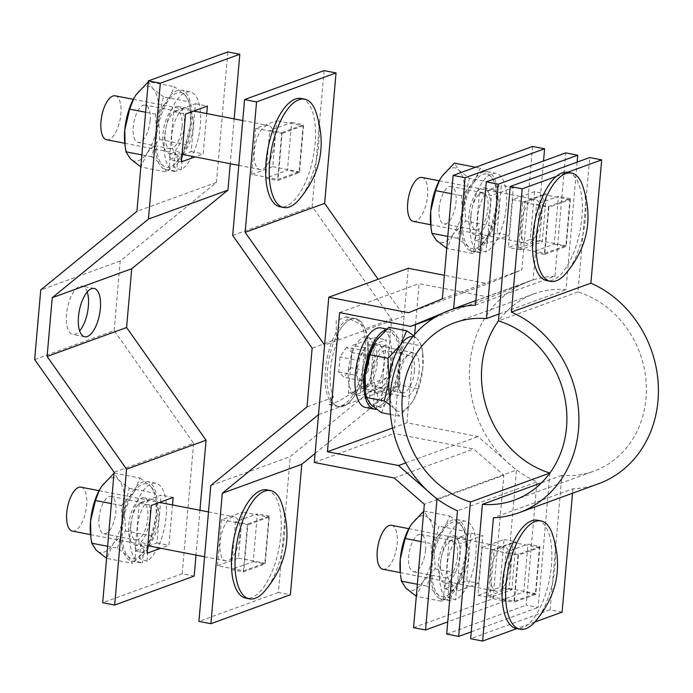 <?xml version="1.0" encoding="UTF-8"?>
<svg xmlns="http://www.w3.org/2000/svg" width="693" height="693" viewBox="0 0 693 693"><rect width="100%" height="100%" fill="white"/><g stroke="black" fill="none" stroke-linecap="round" stroke-linejoin="round"><path stroke-width="0.52" stroke-dasharray="3.46 2.6" d="M87.205 291.996A24.619 10.282 101 0 0 82.129 286.114A24.619 10.282 101 0 0 66.511 314.267A24.619 10.282 101 0 0 72.748 334.45A24.619 10.282 101 0 0 79.652 330.899M34.65 359.546L114.146 330.596L193.607 443.303L114.111 472.262M199.93 510.256L196.006 555.093M194.17 576.082L182.19 573.752L193.607 443.303M114.146 330.596L120.227 261.018L216.433 182.398L227.85 51.94M234.165 118.893L230.249 163.73M120.227 261.018L40.74 289.977M172.496 504.937L168.971 545.27L160.767 548.25M206.739 113.574L203.205 153.907L195.01 156.895M194.811 110.655L195.417 103.751L173.553 111.712L169.369 159.546L181.947 154.963M183.03 154.565L191.233 151.585L194.759 111.252M216.433 182.398L136.937 211.348M160.568 502.018L161.174 495.114L139.319 503.075L135.126 550.909L147.713 546.327M148.796 545.928L156.99 542.94L160.516 502.607M182.19 573.752L102.703 602.711M139.319 503.075L151.291 505.396M173.155 497.435L161.174 495.114M135.126 550.909L147.107 553.231M156.99 542.94L168.971 545.27M181.349 161.867L169.369 159.546M191.233 151.585L203.205 153.907M195.417 103.751L207.389 106.072M173.553 111.712L185.533 114.033M367.195 355.414A44.759 18.694 -79 0 1 348.189 403.317A44.759 18.694 -79 0 1 338.799 406.592A44.759 18.694 -79 0 1 327.451 369.897A44.759 18.694 -79 0 1 355.856 318.719A44.759 18.694 -79 0 1 363.331 325.268A44.759 18.694 -79 0 1 367.195 355.414M365.202 355.024A44.759 18.694 -79 0 1 336.807 406.202A44.759 18.694 -79 0 1 325.459 369.508A44.759 18.694 -79 0 1 353.854 318.33A44.759 18.694 -79 0 1 365.202 355.024M377.226 362.907A22.375 9.347 -79 0 1 367.714 386.859A22.375 9.347 -79 0 1 363.028 388.496A22.375 9.347 -79 0 1 357.354 370.149A22.375 9.347 -79 0 1 371.552 344.56A22.375 9.347 -79 0 1 375.294 347.834A22.375 9.347 -79 0 1 377.226 362.907M419.144 371.041A22.375 9.347 -79 0 1 404.946 396.63A22.375 9.347 -79 0 1 399.272 378.283A22.375 9.347 -79 0 1 413.47 352.694A22.375 9.347 -79 0 1 419.144 371.041M346.647 347.202L340.029 356.904L338.712 371.968L344.014 377.33L350.632 367.628L351.949 352.564L346.647 347.202L364.215 350.615L369.516 355.968L351.949 352.564M338.712 371.968L356.271 375.381L357.597 360.317L340.029 356.904M357.597 360.317L364.215 350.615M369.516 355.968L368.2 371.032L350.632 367.628M368.2 371.032L361.581 380.743L344.014 377.33M361.581 380.743L356.271 375.381M301.091 98.484A55.163 23.042 -79 0 1 315.081 143.72A55.163 23.042 -79 0 1 280.076 206.8M315.384 110.482A55.163 23.042 -79 0 1 318.685 144.421A55.163 23.042 -79 0 1 297.817 201.013M106.661 139.752A22.375 9.347 101 0 0 120.868 114.163A22.375 9.347 101 0 0 115.194 95.807M274.177 143.91A22.375 9.347 -79 0 1 259.97 169.499A22.375 9.347 -79 0 1 254.296 151.143A22.375 9.347 -79 0 1 268.503 125.554A22.375 9.347 -79 0 1 274.177 143.91M251.715 174.359L272.739 166.701L276.758 120.695L255.734 128.352L251.715 174.359L278.058 179.47L299.09 171.812L303.11 125.805L276.758 120.695M272.739 166.701L299.09 171.812M255.734 128.352L282.086 133.463L278.058 179.47M303.11 125.805L282.086 133.463M266.857 489.847A55.163 23.042 -79 0 1 280.838 535.083A55.163 23.042 -79 0 1 245.842 598.154M281.15 501.845A55.163 23.042 -79 0 1 284.442 535.776A55.163 23.042 -79 0 1 263.583 592.376M72.427 531.107A22.375 9.347 101 0 0 86.625 505.518A22.375 9.347 101 0 0 80.951 487.17M239.934 535.273A22.375 9.347 -79 0 1 225.736 560.862A22.375 9.347 -79 0 1 220.062 542.506A22.375 9.347 -79 0 1 234.26 516.917A22.375 9.347 -79 0 1 239.934 535.273M217.472 565.722L238.496 558.064L242.524 512.058L221.5 519.715L217.472 565.722L243.823 570.833L264.847 563.175L268.875 517.169L242.524 512.058M238.496 558.064L264.847 563.175M221.5 519.715L247.843 524.826L243.823 570.833M268.875 517.169L247.843 524.826M598.449 483.775A108.316 95.461 -110 0 1 572.903 488.816L493.407 517.775M562.118 612.101L550.138 609.779L561.902 475.372A94.889 83.628 -110 0 0 593.858 471.162A94.889 83.628 -110 0 0 645.997 380.448A94.889 83.628 -110 0 0 577.945 291.944L589.708 157.536M572.903 488.816L572.522 493.225M539.96 546.5L518.095 554.461L513.911 602.295L535.776 594.334L539.96 546.5L527.979 544.178L506.124 552.139L501.94 599.973L523.795 592.013L527.979 544.178M534.866 622.028L516.77 628.62M548.535 206.583L544.351 254.418L566.207 246.457L570.391 198.622L548.535 206.583L536.555 204.262L532.371 252.096L554.235 244.135L558.419 196.301L536.555 204.262M556.349 176.377L567.524 172.306M541.545 482.787L561.902 475.372M550.138 609.779L470.651 638.738M577.945 291.944L498.458 320.902M501.94 599.973L513.911 602.295M518.095 554.461L506.124 552.139M535.776 594.334L523.795 592.013M544.351 254.418L532.371 252.096M554.235 244.135L566.207 246.457M570.391 198.622L558.419 196.301M475.476 305.137L554.963 276.178A108.316 95.461 -110 0 0 529.417 281.219A108.316 95.461 -110 0 0 469.516 378.733A108.316 95.461 -110 0 0 536.971 481.843L457.475 510.802M554.963 276.178L565.757 152.893M577.122 162.119L565.973 289.613A94.889 83.628 -110 0 0 534.017 293.832A94.889 83.628 -110 0 0 498.475 320.902M549.921 473.05L549.887 473.068A94.889 83.628 -110 0 0 549.921 473.05L538.166 607.458L526.186 605.128L536.971 481.843M482.163 547.496L504.028 539.526L499.844 587.361L477.979 595.322L482.163 547.496L494.144 549.818L516.008 541.857L511.824 589.682L489.96 597.652L494.144 549.818M446.69 634.086L526.186 605.128M534.459 191.649L530.275 239.483L508.419 247.444L512.603 199.619L534.459 191.649L546.439 193.979L542.255 241.805L520.391 249.775L524.584 201.94L546.439 193.979M471.249 631.825L538.166 607.458M499.055 313.99L565.973 289.613M511.824 589.682L499.844 587.361M504.028 539.526L516.008 541.857M477.979 595.322L489.96 597.652M530.275 239.483L542.255 241.805M520.391 249.775L508.419 247.444M512.603 199.619L524.584 201.94M413.556 627.659L493.052 598.7L503.846 475.285L424.35 504.244M449.029 541.06L470.894 533.099L466.71 580.933L444.845 588.894L449.029 541.06L461.01 543.39L482.865 535.42L478.681 583.255L466.71 580.933M408.272 268.269L393.815 433.506L473.665 449.003L503.846 475.285M532.614 146.457L521.82 269.872L488.123 283.758L444.386 275.277M415.523 324.627L419.109 283.636L490.194 297.427L533.134 279.729L543.529 160.984M493.052 598.7L505.024 601.022L516.484 470.079L478.014 436.581L406.938 422.791L414.665 334.442M505.024 601.022L447.765 621.881M470.894 533.099L482.865 535.42M444.845 588.894L456.826 591.216L461.01 543.39M478.681 583.255L456.826 591.216M394.17 477.962L473.665 449.003M314.327 462.465L393.815 433.506M348.276 393.26L370.14 385.299L374.324 337.465L352.46 345.435L348.276 393.26L360.256 395.59L364.44 347.756L386.296 339.795L382.112 387.621L360.256 395.59M408.627 312.716L488.123 283.758M442.325 298.83L521.82 269.872M479.469 193.182L475.277 241.017L497.141 233.056L501.325 185.222L479.469 193.182L491.441 195.513L513.305 187.543L509.121 235.377L487.257 243.338L491.441 195.513M475.874 300.589L533.134 279.729M434.234 317.81L490.194 297.427M339.613 312.595L419.109 283.636M392.55 428.031L406.938 422.791M405.726 462.915L478.014 436.581M437.214 498.951L516.484 470.079M374.324 337.465L386.296 339.795M382.112 387.621L370.14 385.299M364.44 347.756L352.46 345.435M497.141 233.056L509.121 235.377M487.257 243.338L475.277 241.017M513.305 187.543L501.325 185.222M389.96 404.981L394.767 409.13L399.246 416.138L411.659 402.979A38.046 15.887 -79 0 1 402.78 411.001A38.046 15.887 -79 0 1 394.767 409.13A38.046 15.887 -79 0 1 390.02 399.047M390.505 366.32A19.023 7.944 101 0 0 385.68 350.719A19.023 7.944 101 0 0 373.614 372.47A19.023 7.944 101 0 0 378.439 388.071A19.023 7.944 101 0 0 390.505 366.32M414.457 370.963A19.023 7.944 101 0 0 409.641 355.37A19.023 7.944 101 0 0 397.565 377.122A19.023 7.944 101 0 0 402.39 392.714A19.023 7.944 101 0 0 414.457 370.963M422.903 367.888A38.046 15.887 -79 0 1 414.042 399.055A38.046 15.887 -79 0 1 411.659 402.979L413.912 399.298L418.009 388.643L422.903 367.888L422.574 351.749L421.742 345.963L417.264 338.955A38.046 15.887 -79 0 1 422.817 353.846A38.046 15.887 -79 0 1 422.903 367.888M412.811 336.625A38.046 15.887 -79 0 1 417.264 338.955L413.582 335.698M390.471 414.431L399.246 416.138M381.358 412.664L387.708 398.328L400.112 385.169L418.009 388.643M400.112 385.169L398.951 363.245L403.846 342.489L421.742 345.963M403.846 342.489L393.303 334.312L388.825 327.304M374.159 344.135A38.046 15.887 -79 0 1 376.412 340.462A38.046 15.887 -79 0 1 393.303 334.312A38.046 15.887 -79 0 1 398.951 363.245A38.046 15.887 -79 0 1 387.708 398.328A38.046 15.887 -79 0 1 370.816 404.478A38.046 15.887 -79 0 1 365.254 389.587M365.558 407.458A40.506 16.918 101 0 0 368.745 407.371L376.377 409.26M385.819 329.929A40.506 16.918 -79 0 1 389.778 329.625A40.506 16.918 -79 0 1 399.809 365.211A40.506 16.918 -79 0 1 380.907 407.614L373.328 405.067L374.783 388.452L382.337 391.302A23.943 9.997 101 0 0 392.662 365.887A23.943 9.997 101 0 0 386.625 345.885A23.943 9.997 101 0 0 384.095 346.128A23.943 9.997 101 0 0 371.76 370.383A23.943 9.997 101 0 0 377.494 392.905A23.943 9.997 101 0 0 377.806 392.948L376.386 409.199M374.783 388.452A23.943 9.997 101 0 0 383.983 362.855A23.943 9.997 101 0 0 377.841 344.178A23.943 9.997 101 0 0 375.311 344.43A23.943 9.997 101 0 0 362.976 368.685A23.943 9.997 101 0 0 368.711 391.199A23.943 9.997 101 0 0 370.157 391.233L368.745 407.371M380.907 407.614L382.337 391.302M373.328 405.067A40.506 16.918 101 0 0 391.164 362.196A40.506 16.918 101 0 0 380.994 327.928M377.806 392.948L370.157 391.233M147.003 561.226L139.423 558.679A40.506 16.918 101 0 0 157.259 515.809A40.506 16.918 101 0 0 147.089 481.54A40.506 16.918 101 0 0 142.81 481.947A40.506 16.918 101 0 0 121.942 522.981A40.506 16.918 101 0 0 131.653 561.07A40.506 16.918 101 0 0 134.84 560.984L142.472 562.872A40.506 16.918 -79 0 1 140.436 562.777A40.506 16.918 -79 0 1 130.726 524.688A40.506 16.918 -79 0 1 151.594 483.653A40.506 16.918 -79 0 1 155.873 483.246A40.506 16.918 -79 0 1 165.904 518.823A40.506 16.918 -79 0 1 147.003 561.226L148.319 546.101M139.423 558.679L140.878 542.073L148.423 544.915A23.943 9.997 101 0 0 158.749 519.499A23.943 9.997 101 0 0 152.711 499.497A23.943 9.997 101 0 0 150.19 499.74A23.943 9.997 101 0 0 137.846 524.003A23.943 9.997 101 0 0 143.59 546.517A23.943 9.997 101 0 0 143.901 546.56L142.472 562.872M140.878 542.073A23.943 9.997 101 0 0 150.078 516.467A23.943 9.997 101 0 0 143.927 497.799A23.943 9.997 101 0 0 141.407 498.042A23.943 9.997 101 0 0 129.071 522.297A23.943 9.997 101 0 0 134.806 544.811A23.943 9.997 101 0 0 136.252 544.845L134.84 560.984M148.345 545.841L148.423 544.915M143.901 546.56L136.252 544.845M537.447 520.244A55.163 23.042 -79 0 1 551.429 565.479A55.163 23.042 -79 0 1 516.424 628.551M551.741 532.241A55.163 23.042 -79 0 1 555.032 566.172A55.163 23.042 -79 0 1 534.173 622.773M382.943 569.256A22.375 9.347 101 0 0 397.141 543.667A22.375 9.347 101 0 0 391.467 525.311M510.524 565.67A22.375 9.347 -79 0 1 496.327 591.259A22.375 9.347 -79 0 1 490.653 572.903A22.375 9.347 -79 0 1 504.85 547.314A22.375 9.347 -79 0 1 510.524 565.67M514.414 601.229L535.438 593.572L539.466 547.565L518.433 555.223L514.414 601.229L488.063 596.119L492.091 550.112L518.433 555.223M539.466 547.565L513.115 542.454L509.086 588.461L535.438 593.572M509.086 588.461L488.063 596.119M492.091 550.112L513.115 542.454M421.084 541.588L431.029 543.52L443.442 530.362L449.792 516.025L423.908 511.001L428.395 518.009A38.046 15.887 101 0 0 420.382 516.129A38.046 15.887 101 0 0 411.503 524.159A38.046 15.887 101 0 0 409.251 527.841M457.527 556.219A19.023 7.944 -79 0 1 445.46 577.962A19.023 7.944 -79 0 1 440.635 562.37A19.023 7.944 -79 0 1 452.711 540.618A19.023 7.944 -79 0 1 457.527 556.219M425.589 550.017A19.023 7.944 -79 0 1 413.522 571.768A19.023 7.944 -79 0 1 408.697 556.167A19.023 7.944 -79 0 1 420.772 534.424A19.023 7.944 -79 0 1 425.589 550.017M442.316 601.385L437.837 594.377A38.046 15.887 101 0 0 445.85 596.257A38.046 15.887 101 0 0 454.729 588.227L442.316 601.385L416.441 596.361L422.791 582.025A38.046 15.887 101 0 0 434.035 546.942A38.046 15.887 101 0 0 428.395 518.009L438.938 526.186L434.035 546.942L435.204 568.866L422.791 582.025A38.046 15.887 101 0 1 405.899 588.184A38.046 15.887 101 0 1 400.346 573.284M417.351 584.268L427.295 586.2L432.189 565.445L431.029 543.52M449.792 516.025L460.334 524.203L464.812 531.21L438.938 526.186M464.812 531.21L465.644 536.997L465.973 553.135L461.079 573.891L435.204 568.866M461.079 573.891L456.982 584.545L454.729 588.227A38.046 15.887 101 0 0 457.12 584.303A38.046 15.887 101 0 0 465.973 553.135A38.046 15.887 101 0 0 465.887 539.102A38.046 15.887 101 0 0 460.334 524.203A38.046 15.887 101 0 0 443.442 530.362A38.046 15.887 101 0 0 432.189 565.445A38.046 15.887 101 0 0 437.837 594.377L427.295 586.2M567.879 172.366A55.163 23.042 -79 0 1 581.869 217.602A55.163 23.042 -79 0 1 546.864 280.674M582.172 184.364A55.163 23.042 -79 0 1 585.464 218.295A55.163 23.042 -79 0 1 564.604 274.896M413.374 221.379A22.375 9.347 101 0 0 427.572 195.79A22.375 9.347 101 0 0 421.898 177.434M540.956 217.793A22.375 9.347 -79 0 1 526.758 243.382A22.375 9.347 -79 0 1 521.084 225.026A22.375 9.347 -79 0 1 535.282 199.437A22.375 9.347 -79 0 1 540.956 217.793M544.845 253.352L565.869 245.694L569.897 199.688L548.873 207.346L544.845 253.352L518.494 248.241L522.522 202.235L548.873 207.346M569.897 199.688L543.546 194.577L539.526 240.584L565.869 245.694M539.526 240.584L518.494 248.241M522.522 202.235L543.546 194.577M181.237 169.863L173.666 167.316A40.506 16.918 101 0 0 191.493 124.445A40.506 16.918 101 0 0 181.323 90.177A40.506 16.918 101 0 0 177.053 90.584A40.506 16.918 101 0 0 156.185 131.618A40.506 16.918 101 0 0 165.896 169.707A40.506 16.918 101 0 0 169.083 169.62L176.715 171.509A40.506 16.918 -79 0 1 174.679 171.414A40.506 16.918 -79 0 1 164.969 133.325A40.506 16.918 -79 0 1 185.837 92.29A40.506 16.918 -79 0 1 190.107 91.883A40.506 16.918 -79 0 1 200.138 127.46A40.506 16.918 -79 0 1 181.237 169.863L182.562 154.738M173.666 167.316L175.121 150.71L182.666 153.551A23.943 9.997 101 0 0 192.992 128.136A23.943 9.997 101 0 0 186.954 108.143A23.943 9.997 101 0 0 184.425 108.385A23.943 9.997 101 0 0 172.089 132.64A23.943 9.997 101 0 0 177.832 155.154A23.943 9.997 101 0 0 178.144 155.197L176.715 171.509M175.121 150.71A23.943 9.997 101 0 0 184.321 125.104A23.943 9.997 101 0 0 178.17 106.436A23.943 9.997 101 0 0 175.641 106.679A23.943 9.997 101 0 0 163.305 130.934A23.943 9.997 101 0 0 169.049 153.448A23.943 9.997 101 0 0 170.495 153.482L169.083 169.62M182.588 154.478L182.666 153.551M178.144 155.197L170.495 153.482M478.369 249.627A40.506 16.918 101 0 0 497.271 207.224A40.506 16.918 101 0 0 487.24 171.647A40.506 16.918 101 0 0 482.96 172.063A40.506 16.918 101 0 0 462.092 213.089A40.506 16.918 101 0 0 471.803 251.178A40.506 16.918 101 0 0 473.839 251.282L475.268 234.97A23.943 9.997 -79 0 1 474.956 234.918A23.943 9.997 -79 0 1 469.222 212.404A23.943 9.997 -79 0 1 481.557 188.149A23.943 9.997 -79 0 1 484.078 187.907A23.943 9.997 -79 0 1 490.116 207.909A23.943 9.997 -79 0 1 479.799 233.324L478.369 249.627L485.958 252.001A40.506 16.918 -79 0 0 505.89 210.23A40.506 16.918 -79 0 0 496.023 173.354A40.506 16.918 -79 0 0 491.744 173.77A40.506 16.918 -79 0 0 470.876 214.795A40.506 16.918 -79 0 0 480.587 252.884A40.506 16.918 -79 0 0 481.488 252.997L482.943 236.391L475.268 234.97M482.943 236.391A23.943 9.997 -79 0 1 478.144 213.132A23.943 9.997 -79 0 1 490.341 189.856A23.943 9.997 -79 0 1 492.862 189.613A23.943 9.997 -79 0 1 498.761 210.915A23.943 9.997 -79 0 1 487.37 235.863L485.958 252.001M473.839 251.282L481.488 252.997M479.799 233.324L487.37 235.863M447.929 597.505A40.506 16.918 101 0 0 466.831 555.102A40.506 16.918 101 0 0 456.8 519.525A40.506 16.918 101 0 0 452.529 519.941A40.506 16.918 101 0 0 431.661 560.966A40.506 16.918 101 0 0 441.372 599.055A40.506 16.918 101 0 0 443.407 599.159L444.837 582.848A23.943 9.997 -79 0 1 444.525 582.796A23.943 9.997 -79 0 1 438.782 560.282A23.943 9.997 -79 0 1 451.117 536.027A23.943 9.997 -79 0 1 453.646 535.784A23.943 9.997 -79 0 1 459.684 555.786A23.943 9.997 -79 0 1 449.359 581.202L447.929 597.505L455.526 599.878A40.506 16.918 -79 0 0 475.459 558.108A40.506 16.918 -79 0 0 465.583 521.231A40.506 16.918 -79 0 0 461.313 521.647A40.506 16.918 -79 0 0 440.445 562.673A40.506 16.918 -79 0 0 450.155 600.762A40.506 16.918 -79 0 0 451.056 600.874L452.503 584.268L444.837 582.848M452.503 584.268A23.943 9.997 -79 0 1 447.713 561.009A23.943 9.997 -79 0 1 459.901 537.733A23.943 9.997 -79 0 1 462.43 537.491A23.943 9.997 -79 0 1 468.329 558.792A23.943 9.997 -79 0 1 456.938 583.74L455.526 599.878M443.407 599.159L451.056 600.874M449.359 581.202L456.938 583.74M473.873 182.484A38.046 15.887 -79 0 1 482.752 174.454A38.046 15.887 -79 0 1 490.765 176.325A38.046 15.887 -79 0 1 496.327 191.225A38.046 15.887 -79 0 1 496.413 205.258A38.046 15.887 -79 0 1 487.551 236.426A38.046 15.887 -79 0 1 485.169 240.35A38.046 15.887 -79 0 1 468.277 246.5A38.046 15.887 -79 0 1 462.629 217.567A38.046 15.887 -79 0 1 473.873 182.484L461.46 195.643L462.629 217.567L457.726 238.323L468.277 246.5L472.756 253.508L485.169 240.35L487.413 236.668L491.51 226.013L496.413 205.258L496.075 189.12L495.252 183.333L490.765 176.325L480.223 168.148L473.873 182.484M439.137 208.29A19.023 7.944 101 0 0 443.953 223.891A19.023 7.944 101 0 0 456.029 202.139A19.023 7.944 101 0 0 451.204 186.547A19.023 7.944 101 0 0 439.137 208.29M471.075 214.492A19.023 7.944 101 0 0 475.9 230.093A19.023 7.944 101 0 0 487.967 208.342A19.023 7.944 101 0 0 483.142 192.741A19.023 7.944 101 0 0 471.075 214.492M472.756 253.508L446.881 248.484L453.231 234.147A38.046 15.887 -79 0 1 444.352 242.178A38.046 15.887 -79 0 1 436.339 240.306A38.046 15.887 -79 0 1 430.777 225.407M475.563 167.238L480.223 168.148M495.252 183.333L469.369 178.309L458.827 170.131L454.348 163.124M491.51 226.013L465.635 220.989L464.475 199.064L469.369 178.309M451.524 193.711L461.46 195.643M447.791 236.391L457.726 238.323M439.683 179.963A38.046 15.887 -79 0 1 441.935 176.282A38.046 15.887 -79 0 1 458.827 170.131A38.046 15.887 -79 0 1 464.475 199.064A38.046 15.887 -79 0 1 453.231 234.147L465.635 220.989M90.627 535.299A38.046 15.887 101 0 0 96.18 550.19A38.046 15.887 101 0 0 104.193 552.07A38.046 15.887 101 0 0 113.08 544.04A38.046 15.887 101 0 0 124.324 508.957A38.046 15.887 101 0 0 118.676 480.015A38.046 15.887 101 0 0 101.784 486.174A38.046 15.887 101 0 0 99.532 489.847M130.925 524.376A19.023 7.944 -79 0 1 142.992 502.633A19.023 7.944 -79 0 1 147.817 518.225A19.023 7.944 -79 0 1 135.75 539.977A19.023 7.944 -79 0 1 130.925 524.376M98.986 518.182A19.023 7.944 -79 0 1 111.053 496.431A19.023 7.944 -79 0 1 115.878 512.032A19.023 7.944 -79 0 1 103.803 533.783A19.023 7.944 -79 0 1 98.986 518.182M140.073 478.031L150.615 486.217A38.046 15.887 101 0 0 142.602 484.338A38.046 15.887 101 0 0 133.723 492.368L140.073 478.031L114.198 473.016L118.676 480.015L129.219 488.201L124.324 508.957L125.485 530.881L113.08 544.04L106.731 558.376L132.606 563.392L128.127 556.392L117.576 548.206L107.64 546.283M125.485 530.881L151.36 535.906L147.262 546.56L145.019 550.233L132.606 563.392M129.219 488.201L155.102 493.225L155.925 499.012L156.263 515.15L151.36 535.906M117.576 548.206L122.479 527.46L121.31 505.526L111.374 503.603M121.31 505.526L133.723 492.368A38.046 15.887 101 0 0 122.479 527.46A38.046 15.887 101 0 0 128.127 556.392A38.046 15.887 101 0 0 145.019 550.233A38.046 15.887 101 0 0 147.401 546.318A38.046 15.887 101 0 0 156.263 515.15A38.046 15.887 101 0 0 156.176 501.108A38.046 15.887 101 0 0 150.615 486.217L155.102 493.225M179.253 158.879A38.046 15.887 -79 0 1 170.374 166.9A38.046 15.887 -79 0 1 162.361 165.029A38.046 15.887 -79 0 1 156.713 136.097A38.046 15.887 -79 0 1 167.966 101.005A38.046 15.887 -79 0 1 184.858 94.854A38.046 15.887 -79 0 1 190.41 109.745A38.046 15.887 -79 0 1 190.506 123.787A38.046 15.887 -79 0 1 181.644 154.955A38.046 15.887 -79 0 1 179.253 158.879L181.505 155.197L185.603 144.542L190.506 123.787L190.168 107.649L189.336 101.862L184.858 94.854L174.315 86.677L167.966 101.005L155.553 114.163L156.713 136.097L151.819 156.843L162.361 165.029L166.848 172.037L179.253 158.879M150.112 120.669A19.023 7.944 101 0 0 145.296 105.067A19.023 7.944 101 0 0 133.221 126.819A19.023 7.944 101 0 0 138.046 142.42A19.023 7.944 101 0 0 150.112 120.669M182.06 126.862A19.023 7.944 101 0 0 177.235 111.27A19.023 7.944 101 0 0 165.159 133.021A19.023 7.944 101 0 0 169.984 148.614A19.023 7.944 101 0 0 182.06 126.862M133.775 98.484A38.046 15.887 -79 0 1 136.027 94.811A38.046 15.887 -79 0 1 144.906 86.781A38.046 15.887 -79 0 1 152.919 88.661L148.432 81.653L174.315 86.677M124.87 143.936A38.046 15.887 -79 0 0 130.423 158.827A38.046 15.887 -79 0 0 147.314 152.677L159.728 139.518L158.558 117.593A38.046 15.887 -79 0 1 147.314 152.677L140.965 167.013L166.848 172.037M151.819 156.843L141.874 154.92M155.553 114.163L145.608 112.24M159.728 139.518L185.603 144.542M163.461 96.838L152.919 88.661A38.046 15.887 -79 0 1 158.558 117.593L163.461 96.838L189.336 101.862M365.159 328.82L363.756 326.117A44.759 18.694 101 0 0 363.331 325.268A44.759 18.694 101 0 0 355.856 318.719A44.759 18.694 101 0 0 336.417 336.079L338.626 338.487A42.524 17.758 101 0 0 330.44 369.915A42.524 17.758 101 0 0 333.48 397.262L330.89 399.194A44.759 18.694 101 0 0 338.799 406.592A44.759 18.694 101 0 0 348.189 403.317A44.759 18.694 101 0 0 358.238 389.232L360.022 387.595A42.524 17.758 101 0 0 368.2 356.167A42.524 17.758 101 0 0 365.159 328.82L391.64 319.178L386.495 377.945L290.298 456.566L278.413 592.428L290.384 594.75M348.38 370.071A29.097 12.153 -79 0 1 358.246 341.536A29.097 12.153 -79 0 1 371.699 341.069A29.097 12.153 -79 0 1 374.22 360.663A29.097 12.153 -79 0 1 361.859 391.796A29.097 12.153 -79 0 1 348.38 370.071M315.116 453.413L397.999 385.672L318.511 414.631M397.999 385.672L404.088 316.103L378.109 279.253M324.064 70.608L312.179 206.471L391.64 319.178M404.088 316.103L324.593 345.053M281.748 132.709L303.612 124.74L299.428 172.574L277.564 180.535L281.748 132.709L269.768 130.379L265.584 178.214L287.448 170.253L291.632 122.418L269.768 130.379M243.321 571.898L247.505 524.064L269.369 516.103L265.185 563.937L243.321 571.898L231.349 569.577L253.205 561.616L257.389 513.782L235.533 521.742L231.349 569.577M278.413 592.428L198.917 621.387M210.802 485.524L290.298 456.566M333.48 397.262L307.008 406.904M330.89 399.194L329.054 404.703L339.561 400.736L358.238 389.232M360.022 387.595L386.495 377.945M338.626 338.487L312.145 348.137M232.683 235.429L312.179 206.471M363.756 326.117L346.102 316.822L336.157 320.902L336.417 336.079M299.428 172.574L287.448 170.253M291.632 122.418L303.612 124.74M265.584 178.214L277.564 180.535M235.533 521.742L247.505 524.064M269.369 516.103L257.389 513.782M253.205 561.616L265.185 563.937M94.109 288.444L82.129 286.114M84.728 336.772L72.748 334.45M329.054 404.703L336.807 406.202M367.714 386.859L361.859 391.796M404.946 396.63L363.028 388.496M413.47 352.694L371.552 344.56M346.102 316.822L353.854 318.33M375.294 347.834L371.699 341.069M124.792 143.269L181.999 154.366M238.808 165.393L259.97 169.499M133.316 99.324L193.728 111.053M242.732 120.556L268.503 125.554M90.558 534.624L147.765 545.729M204.574 556.756L225.736 560.862M99.082 490.687L159.485 502.408M208.489 511.919L234.26 516.917M514.362 500.112L593.858 471.162M529.417 281.219L449.922 310.178M534.017 293.832L454.521 322.791M409.641 355.37L385.68 350.719M422.817 353.846L422.574 351.749M402.39 392.714L378.439 388.071M386.625 345.885L377.841 344.178M389.778 329.625L386.798 329.054M377.494 392.905L368.711 391.199M140.436 562.777L131.653 561.07M152.711 499.497L143.927 497.799M155.873 483.246L147.089 481.54M143.59 546.517L134.806 544.811M400.268 572.617L496.327 591.259M408.792 528.681L504.85 547.314M413.522 571.768L445.46 577.962M420.772 534.424L452.711 540.618M465.887 539.102L465.644 536.997M430.708 224.74L526.758 243.382M439.232 180.804L535.282 199.437M174.679 171.414L165.896 169.707M186.954 108.143L178.17 106.436M190.107 91.883L181.323 90.177M177.832 155.154L169.049 153.448M487.24 171.647L496.023 173.354M474.956 234.918L477.39 235.395M471.803 251.178L480.587 252.884M484.078 187.907L492.862 189.613M456.8 519.525L465.583 521.231M444.525 582.796L446.95 583.272M441.372 599.055L450.155 600.762M453.646 535.784L462.43 537.491M475.9 230.093L443.953 223.891M496.327 191.225L496.075 189.12M483.142 192.741L451.204 186.547M111.053 496.431L142.992 502.633M103.803 533.783L135.75 539.977M156.176 501.108L155.925 499.012M177.235 111.27L145.296 105.067M190.41 109.745L190.168 107.649M169.984 148.614L138.046 142.42"/><path stroke-width="1.04" d="M79.652 330.899A24.619 10.282 101 0 0 88.366 306.297A24.619 10.282 101 0 0 87.205 291.996M78.491 316.588A24.619 10.282 -79 0 1 94.109 288.444A24.619 10.282 -79 0 1 100.346 308.628A24.619 10.282 -79 0 1 84.728 336.772A24.619 10.282 -79 0 1 78.491 316.588M114.111 472.262L34.65 359.546L40.74 289.977L136.937 211.348L148.354 80.899L160.326 83.221L148.441 219.083L52.244 297.704L47.098 356.471L126.559 469.178L114.674 605.041L102.703 602.711L114.111 472.262M230.249 163.73L227.936 190.125L131.731 268.745L126.594 327.512L206.055 440.22L199.93 510.256M196.006 555.093L194.17 576.082L114.674 605.041M148.354 80.899L227.85 51.94L239.821 54.262L234.165 118.893M160.767 548.25L147.107 553.231L151.291 505.396L173.155 497.435L172.496 504.937M206.055 440.22L126.559 469.178M126.594 327.512L47.098 356.471M131.731 268.745L52.244 297.704M227.936 190.125L148.441 219.083M195.01 156.895L181.349 161.867L185.533 114.033L207.389 106.072L206.739 113.574M239.821 54.262L160.326 83.221M181.947 154.963L183.03 154.565M194.759 111.252L194.811 110.655M147.713 546.327L148.796 545.928M160.516 502.607L160.568 502.018M283.68 207.493L280.076 206.8A55.163 23.042 -79 0 1 266.095 161.564A55.163 23.042 -79 0 1 301.091 98.484L304.695 99.186A55.163 23.042 -79 0 1 315.384 110.482C327.027 144.057 321.171 174.229 297.817 201.013A55.163 23.042 -79 0 1 283.68 207.493A55.163 23.042 -79 0 1 269.69 162.266A55.163 23.042 -79 0 1 304.695 99.186M133.316 99.324L115.194 95.807A22.375 9.347 101 0 0 100.996 121.396A22.375 9.347 101 0 0 106.661 139.752L124.792 143.269M249.437 598.856L245.842 598.154A55.163 23.042 -79 0 1 231.852 552.927A55.163 23.042 -79 0 1 266.857 489.847L270.452 490.549A55.163 23.042 -79 0 1 281.15 501.845C292.784 535.42 286.928 565.592 263.583 592.376A55.163 23.042 -79 0 1 249.437 598.856A55.163 23.042 -79 0 1 235.455 553.62A55.163 23.042 -79 0 1 270.452 490.549M99.082 490.687L80.951 487.17A22.375 9.347 101 0 0 66.753 512.759A22.375 9.347 101 0 0 72.427 531.107L90.558 534.624M518.962 512.733L598.449 483.775A108.316 95.461 -110 0 0 658.35 386.261A108.316 95.461 -110 0 0 590.895 283.151L511.408 312.11A108.316 95.461 70 0 1 578.854 415.22A108.316 95.461 70 0 1 518.962 512.733A108.316 95.461 70 0 1 493.407 517.775L482.623 641.06L470.651 638.738L482.406 504.331L541.545 482.787M511.408 312.11L522.193 188.817L510.213 186.495L498.458 320.902A94.889 83.628 70 0 1 566.502 409.398A94.889 83.628 70 0 1 514.362 500.112A94.889 83.628 70 0 1 482.406 504.331M510.213 186.495L589.708 157.536L601.68 159.866L590.895 283.151M572.522 493.225L562.118 612.101L534.866 622.028M516.77 628.62L482.623 641.06M522.193 188.817L556.349 176.377M567.524 172.306L601.68 159.866M498.475 320.902A94.889 83.628 -110 0 0 549.904 473.042L470.426 502.009L458.671 636.408L446.69 634.086L457.475 510.802A108.316 95.461 70 0 1 390.029 407.692A108.316 95.461 70 0 1 449.922 310.178A108.316 95.461 70 0 1 475.476 305.137L486.261 181.843L498.232 184.173L486.477 318.572L499.055 313.99M486.261 181.843L565.757 152.893L577.728 155.215L577.122 162.119M470.426 502.009A94.889 83.628 70 0 1 402.382 413.504A94.889 83.628 70 0 1 454.521 322.791A94.889 83.628 70 0 1 486.477 318.572M458.671 636.408L471.249 631.825M577.728 155.215L498.232 184.173M424.35 504.244L413.556 627.659L425.537 629.98L436.988 499.038L398.518 465.54L327.442 451.741L339.613 312.595L410.698 326.386L453.646 308.688L465.098 177.737L453.118 175.416L442.325 298.83L408.627 312.716L328.777 297.228L314.327 462.465L394.17 477.962L424.35 504.244M444.386 275.277L408.272 268.269L328.777 297.228M543.529 160.984L544.594 148.787L532.614 146.457L453.118 175.416M414.665 334.442L415.523 324.627M447.765 621.881L425.537 629.98M544.594 148.787L465.098 177.737M453.646 308.688L475.874 300.589M410.698 326.386L434.234 317.81M327.442 451.741L392.55 428.031M398.518 465.54L405.726 462.915M390.02 399.047A38.046 15.887 -79 0 1 389.119 380.197A38.046 15.887 -79 0 1 400.372 345.105A38.046 15.887 -79 0 1 412.811 336.625M413.582 335.698L406.713 330.778L400.372 345.105L387.959 358.264L389.119 380.197L384.225 400.944L389.96 404.981M384.225 400.944L366.328 397.479L370.816 404.478L381.358 412.664L390.471 414.431M387.959 358.264L370.062 354.799L365.168 375.545L365.497 391.692L366.328 397.479M365.497 391.692L365.254 389.587A38.046 15.887 -79 0 1 365.168 375.545A38.046 15.887 -79 0 1 374.029 344.386A38.046 15.887 -79 0 1 374.159 344.135L376.412 340.462L388.825 327.304L406.713 330.778M374.029 344.386L370.062 354.799M376.386 409.199L376.377 409.26A40.506 16.918 -79 0 1 374.341 409.156A40.506 16.918 -79 0 1 364.631 371.076A40.506 16.918 -79 0 1 385.499 330.041A40.506 16.918 -79 0 1 385.819 329.929M386.798 329.054L380.994 327.928A40.506 16.918 101 0 0 376.723 328.335A40.506 16.918 101 0 0 355.847 369.369A40.506 16.918 101 0 0 365.558 407.458L374.341 409.156M520.027 629.253L516.424 628.551A55.163 23.042 -79 0 1 502.442 583.324A55.163 23.042 -79 0 1 537.447 520.244L541.042 520.945A55.163 23.042 -79 0 1 551.741 532.241C563.374 565.817 557.519 595.989 534.173 622.773A55.163 23.042 -79 0 1 520.027 629.253A55.163 23.042 -79 0 1 506.046 584.017A55.163 23.042 -79 0 1 541.042 520.945M408.792 528.681L391.467 525.311A22.375 9.347 101 0 0 377.269 550.9A22.375 9.347 101 0 0 382.943 569.256L400.268 572.617M400.251 559.251A38.046 15.887 101 0 0 400.346 573.284L400.251 559.251L405.154 538.496L409.251 527.841A38.046 15.887 101 0 0 409.113 528.083A38.046 15.887 101 0 0 400.251 559.251M409.113 528.083L411.503 524.159L423.908 511.001M416.441 596.361L405.899 588.184L401.42 581.176L400.589 575.389M405.154 538.496L421.084 541.588M401.42 581.176L417.351 584.268M550.467 281.375L546.864 280.674A55.163 23.042 -79 0 1 532.874 235.447A55.163 23.042 -79 0 1 567.879 172.366L571.482 173.068A55.163 23.042 -79 0 1 582.172 184.364C593.806 217.94 587.95 248.111 564.604 274.896A55.163 23.042 -79 0 1 550.467 281.375A55.163 23.042 -79 0 1 536.477 236.14A55.163 23.042 -79 0 1 571.482 173.068M439.232 180.804L421.898 177.434A22.375 9.347 101 0 0 407.701 203.023A22.375 9.347 101 0 0 413.374 221.379L430.708 224.74M475.563 167.238L454.348 163.124L441.935 176.282L439.683 179.963L435.585 190.618L430.691 211.374L431.02 227.512L431.852 233.298L436.339 240.306L446.881 248.484M435.585 190.618L451.524 193.711M431.852 233.298L447.791 236.391M431.02 227.512L430.777 225.407A38.046 15.887 -79 0 1 430.691 211.374A38.046 15.887 -79 0 1 439.553 180.206A38.046 15.887 -79 0 1 439.683 179.963L439.553 180.206M106.731 558.376L96.18 550.19L91.701 543.191L90.87 537.404L90.54 521.257A38.046 15.887 101 0 0 90.627 535.299L90.87 537.404M99.402 490.09L99.532 489.847A38.046 15.887 101 0 0 99.402 490.09A38.046 15.887 101 0 0 90.54 521.257L95.435 500.511L99.532 489.847L101.784 486.174L114.198 473.016M107.64 546.283L91.701 543.191M111.374 503.603L95.435 500.511M141.874 154.92L125.944 151.828L130.423 158.827L140.965 167.013M145.608 112.24L129.678 109.147L124.775 129.894L125.112 146.041L125.944 151.828M148.432 81.653L136.027 94.811L133.775 98.484L129.678 109.147M125.112 146.041L124.87 143.936A38.046 15.887 -79 0 1 124.775 129.894A38.046 15.887 -79 0 1 133.636 98.735A38.046 15.887 -79 0 1 133.775 98.484L133.636 98.735M301.801 464.301L222.306 493.251L318.511 414.631L324.593 345.053L245.131 232.346L256.549 101.888L244.568 99.567L232.683 235.429L312.145 348.137L307.008 406.904L210.802 485.524L198.917 621.387L210.897 623.709L290.384 594.75L301.801 464.301L315.116 453.413M378.109 279.253L324.627 203.387L336.036 72.938L324.064 70.608L244.568 99.567M210.897 623.709L222.306 493.251M336.036 72.938L256.549 101.888M245.131 232.346L324.627 203.387M181.999 154.366L238.808 165.393M193.728 111.053L242.732 120.556M147.765 545.729L204.574 556.756M159.485 502.408L208.489 511.919"/></g></svg>
